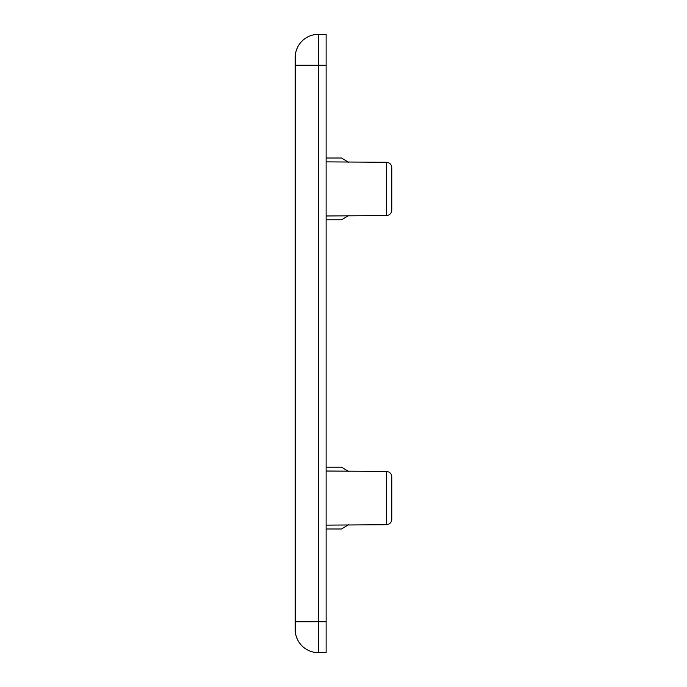 <?xml version="1.0" encoding="UTF-8"?>
<svg xmlns="http://www.w3.org/2000/svg" width="687" height="687" viewBox="0 0 687 687"><rect width="100%" height="100%" fill="white"/><g stroke="black" fill="none" stroke-linecap="round" stroke-linejoin="round"><path stroke-width="1.03" d="M326.11 215.976L386.395 215.572L386.395 162.278C389.709 162.621 391.513 164.459 391.805 167.791L391.805 210.059C391.504 213.391 389.701 215.229 386.395 215.572M326.11 525.126L386.395 524.722L386.395 471.428C389.709 471.771 391.513 473.609 391.805 476.941L391.805 519.209C391.504 522.541 389.701 524.379 386.395 524.722M326.11 65.265L318.382 65.265L318.382 34.35A23.186 23.186 0 0 0 295.195 57.536A23.186 23.186 0 0 1 318.382 34.35L326.11 34.35L326.11 652.65L318.382 652.65A23.186 23.186 0 0 1 295.195 629.464L295.195 57.536L295.195 65.265L318.382 65.265L318.382 621.735L326.11 621.735M391.805 498.075L391.805 510.793M391.805 201.643L391.805 210.059L391.805 201.643M391.805 485.357L391.805 476.941L391.805 485.357M386.395 471.428L326.11 471.024M386.395 162.278L326.11 161.874M391.805 176.207L391.805 167.791L391.805 176.207M326.11 467.16L341.568 467.16L348.481 471.428M348.481 524.722L341.568 528.99L326.11 528.99M326.11 158.01L341.568 158.01L348.481 162.278M348.481 215.572L341.568 219.84L326.11 219.84M295.195 621.735L318.382 621.735L318.382 652.65A23.186 23.186 0 0 1 295.195 629.464"/></g></svg>
